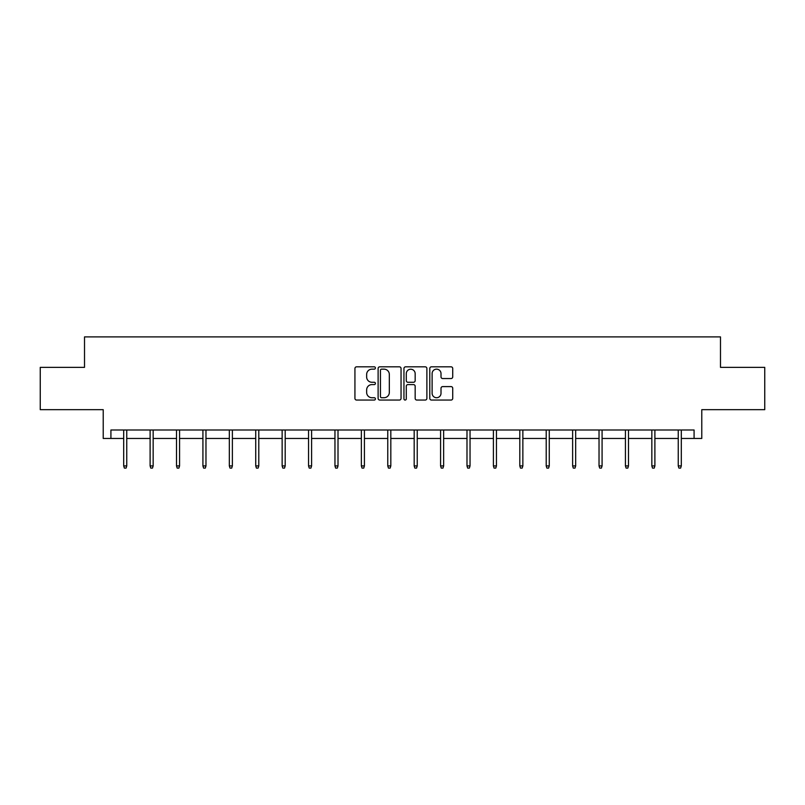 <?xml version="1.0" encoding="UTF-8"?>
<svg xmlns="http://www.w3.org/2000/svg" width="805" height="805" viewBox="0 0 805 805"><rect width="100%" height="100%" fill="white"/><g stroke="black" fill="none" stroke-linecap="round" stroke-linejoin="round"><path stroke-width="1.21" d="M375.412 367.986A1.167 1.167 0 0 0 374.255 366.828L356.595 366.828A1.66 1.66 0 0 0 354.935 368.489L354.935 398.395A1.66 1.66 0 0 0 356.595 400.055L374.255 400.055A1.167 1.167 0 0 0 375.412 398.888A1.167 1.167 0 0 0 374.255 397.73L371.97 397.73A5.313 5.313 0 0 1 366.647 392.407L366.647 389.922A5.313 5.313 0 0 1 371.97 384.599L374.255 384.599A1.167 1.167 0 0 0 375.412 383.442A1.167 1.167 0 0 0 374.255 382.274L371.97 382.274A5.313 5.313 0 0 1 366.647 376.961L366.647 374.466A5.313 5.313 0 0 1 371.97 369.153L374.255 369.153A1.167 1.167 0 0 0 375.412 367.986M110.919 438.453L110.919 429.991L694.081 429.991L694.081 438.453L701.779 438.453L701.779 409.675L764.75 409.675L764.75 367.362L720.485 367.362L720.485 336.893L84.515 336.893L84.515 367.362L40.25 367.362L40.25 409.675L103.221 409.675L103.221 438.453L123.698 438.453M451.062 378.541A1.66 1.66 0 0 0 452.722 376.881L452.722 368.489A1.66 1.66 0 0 0 451.062 366.828L431.45 366.828A1.66 1.66 0 0 0 429.79 368.489L429.79 398.395A1.66 1.66 0 0 0 431.45 400.055L451.062 400.055A1.66 1.66 0 0 0 452.722 398.395L452.722 388.262A1.66 1.66 0 0 0 451.062 386.601L442.67 386.601A1.66 1.66 0 0 0 441.009 388.262L441.009 393.283A4.448 4.448 0 0 1 436.562 397.73A4.448 4.448 0 0 1 432.114 393.283L432.114 373.59A4.448 4.448 0 0 1 436.562 369.153A4.448 4.448 0 0 1 441.009 373.59L441.009 376.881A1.66 1.66 0 0 0 442.67 378.541L451.062 378.541M401.051 368.489A1.66 1.66 0 0 0 399.381 366.828L379.779 366.828A1.66 1.66 0 0 0 378.119 368.489L378.119 398.395A1.66 1.66 0 0 0 379.779 400.055L399.381 400.055A1.66 1.66 0 0 0 401.051 398.395L401.051 368.489M405.619 366.828L425.221 366.828A1.66 1.66 0 0 1 426.881 368.489L426.881 398.395A1.66 1.66 0 0 1 425.221 400.055L416.829 400.055A1.66 1.66 0 0 1 415.169 398.395L415.169 386.269A1.66 1.66 0 0 0 413.508 384.599L407.944 384.599A1.66 1.66 0 0 0 406.284 386.269L406.284 398.888A1.167 1.167 0 0 1 405.116 400.055A1.167 1.167 0 0 1 403.949 398.888L403.949 368.489A1.66 1.66 0 0 1 405.619 366.828M126.747 438.453L150.112 438.453M153.161 438.453L176.516 438.453M179.565 438.453L202.92 438.453M205.969 438.453L229.334 438.453M232.373 438.453L255.738 438.453M258.787 438.453L282.142 438.453M285.191 438.453L308.557 438.453M311.595 438.453L334.961 438.453M338.009 438.453L361.365 438.453M364.413 438.453L387.769 438.453M390.817 438.453L414.183 438.453M417.232 438.453L440.587 438.453M443.636 438.453L466.991 438.453M470.04 438.453L493.405 438.453M496.444 438.453L519.809 438.453M522.858 438.453L546.213 438.453M549.262 438.453L572.627 438.453M575.666 438.453L599.031 438.453M602.08 438.453L625.435 438.453M628.484 438.453L651.839 438.453M654.888 438.453L678.253 438.453M681.302 438.453L694.081 438.453M381.61 369.153A1.167 1.167 0 0 0 380.443 370.31L380.443 396.563A1.167 1.167 0 0 0 381.61 397.73L384.015 397.73A5.313 5.313 0 0 0 389.328 392.407L389.328 374.466A5.313 5.313 0 0 0 384.015 369.153L381.61 369.153M415.169 373.681A4.448 4.448 0 0 0 410.721 369.233A4.448 4.448 0 0 0 406.284 373.681L406.284 380.614A1.66 1.66 0 0 0 407.944 382.274L413.508 382.274A1.66 1.66 0 0 0 415.169 380.614L415.169 373.681M123.698 465.914L124.383 468.108L126.073 468.108L126.747 465.914L123.698 465.914L123.698 429.991M126.747 465.914L126.747 429.991M150.112 465.914L150.787 468.108L152.477 468.108L153.161 465.914L150.112 465.914L150.112 429.991M153.161 465.914L153.161 429.991M176.516 465.914L177.191 468.108L178.891 468.108L179.565 465.914L176.516 465.914L176.516 429.991M179.565 465.914L179.565 429.991M202.92 465.914L203.605 468.108L205.295 468.108L205.969 465.914L202.92 465.914L202.92 429.991M205.969 465.914L205.969 429.991M229.334 465.914L230.009 468.108L231.699 468.108L232.373 465.914L229.334 465.914L229.334 429.991M232.373 465.914L232.373 429.991M255.738 465.914L256.413 468.108L258.103 468.108L258.787 465.914L255.738 465.914L255.738 429.991M258.787 465.914L258.787 429.991M282.142 465.914L282.827 468.108L284.517 468.108L285.191 465.914L282.142 465.914L282.142 429.991M285.191 465.914L285.191 429.991M308.557 465.914L309.231 468.108L310.921 468.108L311.595 465.914L308.557 465.914L308.557 429.991M311.595 465.914L311.595 429.991M334.961 465.914L335.635 468.108L337.325 468.108L338.009 465.914L334.961 465.914L334.961 429.991M338.009 465.914L338.009 429.991M361.365 465.914L362.039 468.108L363.739 468.108L364.413 465.914L361.365 465.914L361.365 429.991M364.413 465.914L364.413 429.991M387.769 465.914L388.453 468.108L390.143 468.108L390.817 465.914L387.769 465.914L387.769 429.991M390.817 465.914L390.817 429.991M414.183 465.914L414.857 468.108L416.547 468.108L417.232 465.914L414.183 465.914L414.183 429.991M417.232 465.914L417.232 429.991M440.587 465.914L441.261 468.108L442.961 468.108L443.636 465.914L440.587 465.914L440.587 429.991M443.636 465.914L443.636 429.991M466.991 465.914L467.675 468.108L469.365 468.108L470.04 465.914L466.991 465.914L466.991 429.991M470.04 465.914L470.04 429.991M493.405 465.914L494.079 468.108L495.769 468.108L496.444 465.914L493.405 465.914L493.405 429.991M496.444 465.914L496.444 429.991M519.809 465.914L520.483 468.108L522.173 468.108L522.858 465.914L519.809 465.914L519.809 429.991M522.858 465.914L522.858 429.991M546.213 465.914L546.897 468.108L548.587 468.108L549.262 465.914L546.213 465.914L546.213 429.991M549.262 465.914L549.262 429.991M572.627 465.914L573.301 468.108L574.991 468.108L575.666 465.914L572.627 465.914L572.627 429.991M575.666 465.914L575.666 429.991M599.031 465.914L599.705 468.108L601.395 468.108L602.08 465.914L599.031 465.914L599.031 429.991M602.08 465.914L602.08 429.991M625.435 465.914L626.109 468.108L627.809 468.108L628.484 465.914L625.435 465.914L625.435 429.991M628.484 465.914L628.484 429.991M651.839 465.914L652.523 468.108L654.213 468.108L654.888 465.914L651.839 465.914L651.839 429.991M654.888 465.914L654.888 429.991M678.253 465.914L678.927 468.108L680.617 468.108L681.302 465.914L678.253 465.914L678.253 429.991M681.302 465.914L681.302 429.991"/></g></svg>
